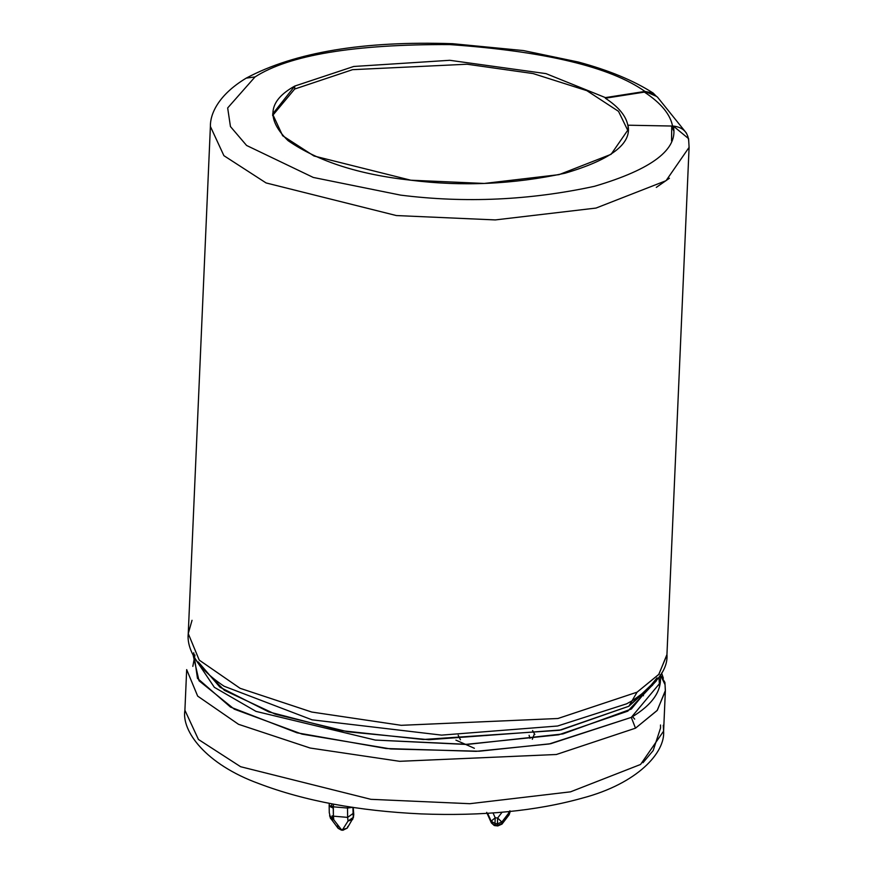 <?xml version="1.0" encoding="UTF-8"?>
<svg xmlns="http://www.w3.org/2000/svg" width="874" height="874" viewBox="0 0 874 874"><rect width="100%" height="100%" fill="white"/><g stroke="black" fill="none" stroke-linecap="round" stroke-linejoin="round"><path stroke-width="1.31" d="M329.203 805.238L331.672 806.538L331.847 803.84L331.672 806.538L333.311 806.822L333.486 804.146L333.311 806.822L347.535 808.046L347.633 806.593L347.535 808.046L333.311 806.822L333.245 808.144L329.159 806.123L333.245 808.144L333.398 816.163L333.311 806.822L329.159 805.358L329.29 803.348M347.786 826.476L347.251 828.093L342.794 830.3L338.151 828.344L341.319 829.546L333.802 819.823L332.481 819.528L332.076 815.868L333.398 816.163L332.076 815.868L332.481 819.528L333.802 819.823L333.398 816.163L347.623 817.387L347.535 808.046L352.91 807.281L353.402 817.321L353.762 814.492L353.227 807.456L353.249 817.867L352.91 807.281L347.535 808.046L347.623 817.387L333.398 816.163L333.802 819.823L341.319 829.546L342.575 829.655L348.038 821.047L347.623 817.387L352.976 813.563L347.623 817.387L348.038 821.047L353.402 817.321L348.038 821.047L352.703 819.484L348.038 821.047L342.575 829.655L347.251 828.093L342.575 829.655L342.794 830.3L341.319 829.546L341.526 830.191L338.118 828.312L337.615 825.602M510.23 811.454L509.138 814.797L501.993 824.095L497.568 825.296L495.143 825.089L495.361 825.733L494.029 824.87L494.269 825.515L494.029 824.87L497.568 825.296L497.404 823.778L494.968 823.559L495.143 825.089L494.968 823.559L491.177 821.145L487.637 813.312L491.352 822.674L491.177 821.145L494.968 823.559L497.404 823.778L497.568 825.296L501.993 823.581L509.138 814.295L508.963 812.765L501.818 822.063L501.993 823.581L501.818 822.063L497.404 823.778L501.818 822.063L508.963 812.765L509.138 814.295L509.913 810.766L509.138 814.797L501.348 824.193M534.069 734.652L532.332 739.273M474.385 748.286L455.911 740.136M193.099 655.008L199.032 680.77L234.287 709.175L302.065 734.127L390.798 748.963L479.181 751.225L550.675 743.719L631.29 717.39L635.507 728.173L657.324 710.289L665.376 690.515L664.906 682.386L660.471 675.056L665.038 684.648L665.354 691.017L657.128 710.529L635.507 728.173L556.356 754.502L399.68 761.32L310.204 748.046L238.547 724.317L197.677 696.119L186.675 669.615L197.655 696.097L238.493 724.295L310.139 748.035L399.626 761.309L556.334 754.502L635.507 728.173L631.29 717.39L549.156 743.982L476.112 751.345L386.21 748.526L297.051 732.816L230.496 707.077L197.48 678.355L193.722 652.725M224.105 686.232L312.04 719.826L441.599 735.121L557.557 726.021L626.647 703.81L557.557 726.021L441.599 735.121L312.04 719.826L224.105 686.232C192.99 665.66 186.894 645.449 188.249 633.617L192.029 620.311M688.756 141.533L689.094 147.367L666.043 180.7L596.013 208.067L495.285 219.92L396.359 215.55L266.078 182.939L223.908 155.681L210.394 126.468L223.908 155.681L266.078 182.939L396.359 215.55L495.285 219.92L596.013 208.067L666.043 180.7L689.094 147.367L666.949 654.517L658.898 674.291L637.08 692.175L628.854 706.247L637.08 692.175L557.907 718.504L401.199 725.311L311.712 712.037L240.066 688.297L199.228 660.099L188.249 633.595L199.25 660.121L240.121 688.319L311.778 712.048L401.253 725.322L557.929 718.504L637.08 692.175L658.701 674.531L666.928 655.019M654.451 681.895L628.854 706.247L652.659 685.085M663.268 725.267L663.606 731.145L640.555 764.466L570.536 791.833L469.819 803.698L370.915 799.328L240.612 766.716L198.431 739.459L184.906 710.245L198.431 739.459L240.612 766.716L370.915 799.328L469.819 803.698L570.536 791.833L640.555 764.466L663.606 731.145C665.332 752.23 638.107 783.432 582.303 798.126C536.275 810.996 482.557 816.25 421.159 813.902C358.482 810.996 304.425 800.912 258.988 783.639C205.63 764.28 181.333 730.97 184.906 710.245L186.675 669.615M198.311 661.979L219.986 687.226L268.755 711.884L341.024 730.62L423.224 739.502L559.436 730.282L628.854 706.247L561.174 729.921L428.817 739.721L347.95 731.8L275.288 714.178L224.389 690.329L199.829 665.322M657.073 677.853L631.334 709.033L562.878 733.931L467.852 744.364L375.296 740.07L256.016 711.392L214.359 687.325L196.475 660.766L214.359 687.325L256.016 711.392L375.296 740.07L465.481 744.419L558.694 734.794L627.772 711.163L656.396 680.846M689.094 147.367L688.581 138.638L673.319 126.064C678.497 149.192 652.19 169.283 594.386 186.326C529.731 200.299 465.154 203.238 400.653 195.131L313.274 177.444L246.588 145.466L230.452 126.566L227.666 107.95L255.033 76.923L246.206 78.136L255.033 76.923L227.666 107.95L230.452 126.566L246.588 145.466L313.274 177.444L400.653 195.131C465.154 203.238 529.731 200.299 594.386 186.326C652.19 169.283 678.497 149.192 673.319 126.064L627.947 125.2L627.925 125.801C626.297 116.231 618.781 107.032 605.354 98.205L605.387 97.604L545.999 73.624L449.749 60.295L353.719 66.479L294.789 86.056L272.601 114.035L282.641 135.732L313.984 155.987L410.78 180.208L484.251 183.453L559.076 174.636L611.079 154.316L628.209 129.56L627.947 125.2C632.077 143.62 611.123 159.614 565.085 173.194C513.584 184.327 462.149 186.665 410.78 180.208C358.886 174.527 317.983 161.34 288.07 140.648C265.882 119.061 268.121 100.86 294.789 86.056L294.658 89.05L272.59 115.532L294.658 89.05L352.561 69.669L467.044 64.228L533.096 73.569L586.88 90.678L618.519 111.348L628.089 131.056L618.519 111.348L586.88 90.678L533.096 73.569L467.044 64.228L352.561 69.669L294.658 89.05L294.789 86.056L353.719 66.479L449.749 60.295L545.999 73.624L605.387 97.604L644.979 91.431C610.238 66.916 545.103 51.304 449.586 44.574C354.145 44.203 289.294 54.986 255.033 76.923C289.294 54.986 354.145 44.203 449.586 44.574C545.103 51.304 610.238 66.916 644.979 91.431L653.14 93.048L656.352 96.293L644.979 91.431L605.387 97.604L605.354 98.205L644.4 92.109C661.203 103.165 670.62 114.68 672.652 126.654C670.62 114.68 661.203 103.165 644.4 92.109L605.354 98.205C618.781 107.032 626.297 116.231 627.925 125.801L627.947 125.2L673.319 126.064C682.976 127.211 688.122 132.356 688.756 141.501M529.098 735.329L529.983 738.29M458.173 735.198L460.456 739.786M532.583 730.522L534.844 734.531M660.515 725.005L660.547 728.009L653.162 750.591L642.98 762.729M659.531 686.778L658.974 677.361M194.957 654.987L192.826 666.392M671.56 140.878L671.724 126.632M632.525 716.658L634.688 719.116L632.525 716.658M641.92 694.393L643.472 695.759M660.165 674.826C662.394 690.405 652.769 704.597 631.29 717.39L660.34 682.616M686.549 133.263L657.423 97.058L652.561 93.736L644.4 92.109M493.034 812.951L495.219 817.791L497.656 817.998L502.091 812.23L497.656 817.998L501.818 822.063L497.656 817.998L497.404 823.778L497.656 817.998L495.219 817.791L494.968 823.559L495.219 817.791L491.177 821.145L495.219 817.791L493.034 812.951M486.698 812.361L491.352 822.674L494.029 824.87L491.396 822.937L486.698 812.361M509.913 810.766L508.963 812.765L509.913 810.766M508.231 811.651L508.963 812.765L508.231 811.651M497.568 825.296L497.787 825.941L497.568 825.296M353.205 809.488L353.271 807.467M353.249 817.867L353.402 817.321M351.479 820.653L352.058 819.736M333.802 819.823L330.634 818.621L333.802 819.823M330.154 817.66L338.151 828.344M332.481 819.528L329.684 815.289L332.481 819.528M329.673 816.25L329.684 815.289M669.418 178.252L656.298 187.386M671.811 126.643L673.657 130.729M329.159 805.38L329.269 812.667M486.752 812.623L491.396 822.937L494.269 825.515L497.787 825.941L501.993 824.095M626.647 703.81L632.372 700.631C656.603 684.495 668.129 669.123 666.949 654.517M665.376 690.515L663.606 731.145M653.14 93.048C633.847 80.616 608.927 70.281 578.37 62.043L523.406 50.561L452.568 43.7C363.595 40.728 294.811 52.211 246.206 78.136C217.757 95.266 210.088 114.56 210.394 126.468L188.249 633.617M661.618 673.067L663.366 678.246M347.251 828.093L353.413 817.529L353.227 808.636M330.634 818.621L329.247 812.492"/></g></svg>
